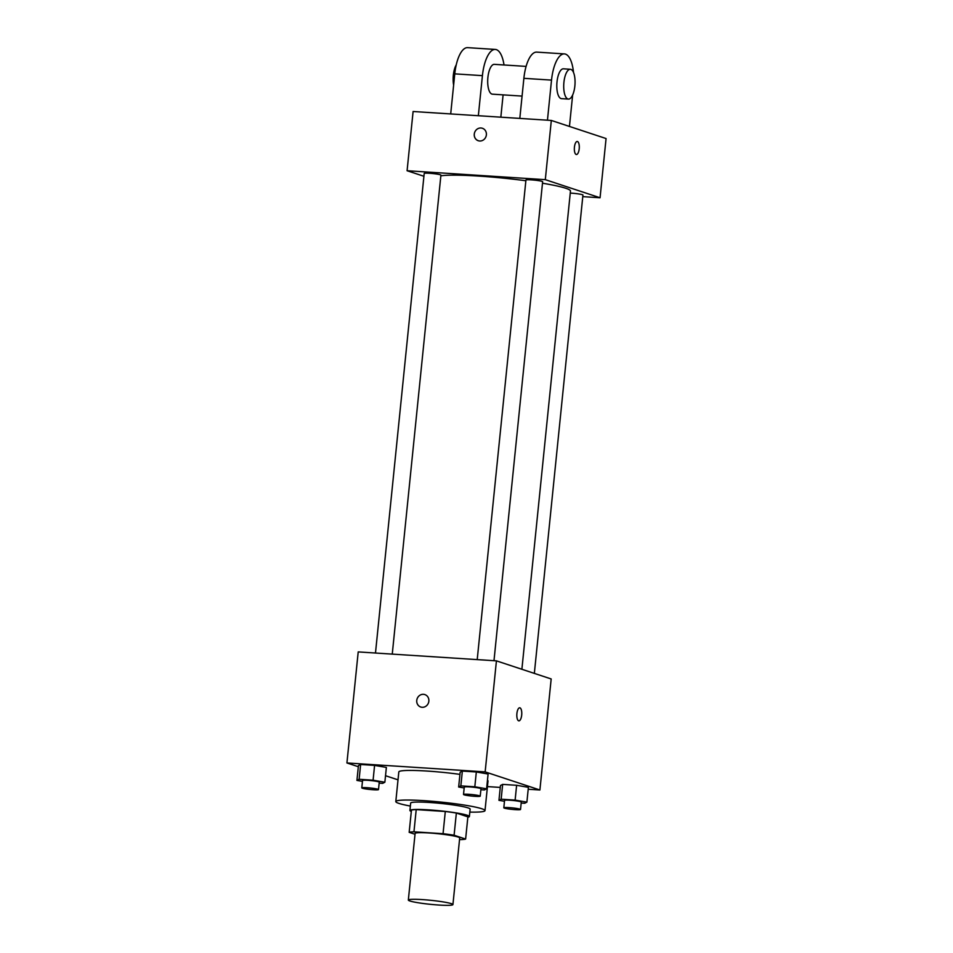 <?xml version="1.0" encoding="UTF-8"?>
<svg xmlns="http://www.w3.org/2000/svg" width="953" height="953" viewBox="0 0 953 953"><rect width="100%" height="100%" fill="white"/><g stroke="black" fill="none" stroke-linecap="round" stroke-linejoin="round"><path stroke-width="1.43" d="M409.897 900.978A22.419 2.025 5.8 0 1 408.337 900.061A22.419 2.025 5.8 0 1 430.839 900.311A22.419 2.025 5.8 0 1 452.925 904.588A22.419 2.025 5.8 0 1 434.711 904.731A22.419 2.025 5.8 0 1 409.897 900.978M408.337 900.061L415.103 833.434A22.419 2.025 5.8 0 1 437.606 833.684A22.419 2.025 5.8 0 1 459.703 837.961L452.925 904.588M459.537 839.498L460.847 839.581A28.924 2.609 5.8 0 0 465.624 839.057L454.093 835.245A28.924 2.609 5.8 0 0 443.05 833.696L413.959 831.814A28.924 2.609 5.8 0 0 409.171 832.338L415.02 834.268M443.05 833.696L445.301 811.491L416.211 809.609L413.959 831.814M416.211 809.609A28.924 2.609 5.8 0 0 411.434 810.133L409.171 832.338M445.301 811.491A28.924 2.609 5.8 0 1 456.356 813.04L454.093 835.245M465.624 839.057L467.875 816.852L456.356 813.04M467.84 817.186A29.888 2.692 -174.2 0 0 469.388 816.507A29.888 2.692 -174.2 0 0 428.707 809.871A29.888 2.692 -174.2 0 0 409.921 810.467A29.888 2.692 -174.2 0 0 411.303 811.444M409.921 810.467L410.672 803.069A29.888 2.692 5.8 0 1 429.458 802.474A29.888 2.692 5.8 0 1 470.139 809.109L469.388 816.507M410.374 806.059A44.827 4.038 5.8 0 1 398.938 803.403A44.827 4.038 5.8 0 1 395.805 801.556A44.827 4.038 5.8 0 1 440.81 802.069A44.827 4.038 5.8 0 1 485.006 810.622A44.827 4.038 5.8 0 1 469.829 812.099M395.805 801.556L398.819 771.942A44.827 4.038 5.8 0 1 459.942 774.372M487.459 780.269A44.827 4.038 5.8 0 1 488.007 781.007L485.006 810.622M480.884 789.715L484.398 789.942L486.59 788.81L488.091 774.015L476.321 771.978L462.36 771.072L460.168 772.204L458.655 787.011L464.182 787.964M521.184 803.034L524.698 803.26L526.89 802.128L528.391 787.333L516.621 785.296L502.66 784.39L500.468 785.522L498.955 800.329L504.482 801.282M528.2 789.239L539.898 789.989L485.148 771.894L346.928 762.96L358.328 766.724M385.524 775.718L398.009 779.84M487.448 786.594L500.265 787.428M379.151 783.14L382.665 783.366L384.857 782.234L386.37 767.427L374.589 765.39L360.627 764.485L358.435 765.616L356.934 780.424L362.45 781.377M539.898 789.989L551.179 678.953L496.43 660.858L358.209 651.912L346.928 762.96M496.43 660.858L485.148 771.894M420.761 707.007A6.54 6.028 108.3 0 1 416.759 700.407A6.54 6.028 108.3 0 1 424.859 694.594A6.54 6.028 108.3 0 1 428.528 702.695A6.54 6.028 108.3 0 1 416.759 700.407A6.54 6.028 108.3 0 1 424.859 694.594M518.635 720.802A6.54 2.454 -86.3 0 1 516.871 713.845A6.54 2.454 -86.3 0 1 519.719 707.793A6.54 2.454 -86.3 0 1 521.744 714.476A6.54 2.454 -86.3 0 1 518.873 720.849A6.54 2.454 -86.3 0 1 518.635 720.802M519.707 707.793A6.54 2.454 -86.3 0 1 521.732 714.476A6.54 2.454 -86.3 0 1 518.861 720.849M440.846 175.805A67.246 6.063 5.8 0 1 525.853 180.748M542.495 183.214A67.246 6.063 5.8 0 1 570.466 191.041L521.887 669.268M477.215 659.607L525.937 180.022A8.398 0.762 5.8 0 1 534.359 180.117A8.398 0.762 5.8 0 1 542.638 181.725L493.988 660.703M375.482 653.031L424.204 173.446A8.398 0.762 5.8 0 1 432.638 173.541A8.398 0.762 5.8 0 1 440.917 175.138L392.255 654.115M570.263 193.102A8.398 0.762 5.8 0 1 578.721 193.947A8.398 0.762 5.8 0 1 582.938 195.043L534.347 673.39M551.322 120.447L606.072 138.542L600.056 197.759L582.771 196.64L600.056 197.759L545.307 179.664L407.086 170.73L423.918 176.281L407.086 170.73L413.102 111.501L551.322 120.447L545.307 179.664L407.086 170.73M526.89 802.128L515.12 800.103L501.147 799.198L498.955 800.329M503.815 807.787L504.566 800.377A8.398 0.762 5.8 0 1 513 800.472A8.398 0.762 5.8 0 1 521.279 802.081L520.529 809.478A8.398 0.762 5.8 0 1 513.703 809.538A8.398 0.762 5.8 0 1 504.399 808.132A8.398 0.762 5.8 0 1 503.815 807.787A8.398 0.762 5.8 0 1 512.249 807.882A8.398 0.762 5.8 0 1 520.529 809.478M528.391 787.333L516.621 785.296L515.12 800.103M516.621 785.296L502.66 784.39L501.147 799.198M502.66 784.39L500.468 785.522M384.857 782.234L373.088 780.197L359.126 779.292L356.934 780.424M361.795 787.881L362.545 780.483A8.398 0.762 5.8 0 1 370.967 780.578A8.398 0.762 5.8 0 1 379.246 782.175L378.496 789.584A8.398 0.762 5.8 0 1 371.67 789.632A8.398 0.762 5.8 0 1 362.378 788.226A8.398 0.762 5.8 0 1 361.795 787.881A8.398 0.762 5.8 0 1 370.217 787.976A8.398 0.762 5.8 0 1 378.496 789.584M386.37 767.427L374.589 765.39L373.088 780.197M374.589 765.39L360.627 764.485L359.126 779.292M360.627 764.485L358.435 765.616M486.59 788.81L474.82 786.785L460.847 785.88L458.655 787.011M463.515 794.468L464.266 787.059A8.398 0.762 5.8 0 1 472.7 787.154A8.398 0.762 5.8 0 1 480.979 788.762L480.229 796.16A8.398 0.762 5.8 0 1 473.403 796.22A8.398 0.762 5.8 0 1 464.111 794.814A8.398 0.762 5.8 0 1 463.515 794.468A8.398 0.762 5.8 0 1 471.949 794.564A8.398 0.762 5.8 0 1 480.229 796.16M488.091 774.015L476.321 771.978L474.82 786.785M476.321 771.978L462.36 771.072L460.847 785.88M462.36 771.072L460.168 772.204M576.386 154.517A6.54 2.454 93.7 0 0 579.21 148.787A6.54 2.454 -86.3 0 1 576.398 154.517A6.54 2.454 -86.3 0 1 574.373 147.834A6.54 2.454 -86.3 0 1 577.232 141.473A6.54 2.454 -86.3 0 1 579.21 148.787A6.54 2.454 93.7 0 0 577.232 141.473M600.056 197.759L545.307 179.664M482.385 128.274A6.54 6.028 -71.7 0 0 480.991 128A6.54 6.028 108.3 0 1 486.054 136.374A6.54 6.028 108.3 0 1 474.403 133.325A6.54 6.028 108.3 0 1 480.991 128A6.54 6.028 -71.7 0 0 478.275 140.687M526.104 66.4L494.333 64.351A14.938 5.611 93.7 0 0 487.769 78.896A14.938 5.611 93.7 0 0 492.403 94.168L522.077 96.098M478.346 115.718L482.421 75.644A29.888 11.21 -86.3 0 1 495.298 49.437A29.888 11.21 -86.3 0 1 504.018 64.983M500.837 117.171L503.101 94.859M573.503 72.428A29.888 11.21 93.7 0 0 564.402 53.904L536.765 52.117A29.888 11.21 93.7 0 0 523.876 78.325L519.814 118.41M495.298 49.437L467.649 47.65A29.888 11.21 93.7 0 0 454.772 73.858L450.698 113.931M456.249 64.852A14.938 5.611 93.7 0 0 453.628 85.067M570.347 69.271L563.437 68.819A14.938 5.611 93.7 0 0 556.933 82.649A14.938 5.611 93.7 0 0 560.972 98.54A14.938 5.611 93.7 0 0 561.508 98.647L568.417 99.088A14.938 5.611 -86.3 0 1 567.881 98.981A14.938 5.611 -86.3 0 1 563.842 83.09A14.938 5.611 -86.3 0 1 570.347 69.271A14.938 5.611 -86.3 0 1 574.981 84.543A14.938 5.611 -86.3 0 1 568.417 99.088M569.453 126.439L572.646 95.002M564.402 53.904A29.888 11.21 93.7 0 0 551.525 80.112L547.451 120.197M482.421 75.644L454.772 73.858M551.525 80.112L523.876 78.325"/></g></svg>
